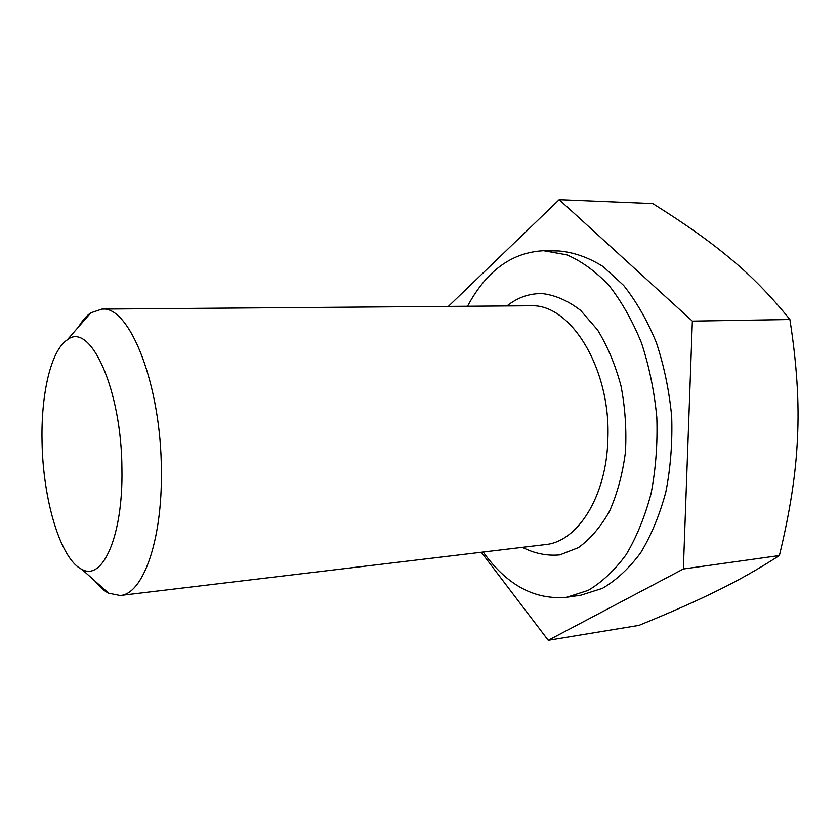 <?xml version="1.0" encoding="UTF-8"?>
<svg xmlns="http://www.w3.org/2000/svg" width="840" height="840" viewBox="0 0 840 840"><rect width="100%" height="100%" fill="white"/><g stroke="black" fill="none" stroke-linecap="round" stroke-linejoin="round"><path stroke-width="1.26" d="M789.894 319.515C796.803 363.689 799.333 403.084 797.475 437.693C796.121 472.343 790.094 511.634 779.384 555.534C758.993 568.754 738.318 580.461 717.381 590.667C696.601 600.968 670.467 612.538 638.967 625.38L548.247 640.322L683.361 568.995L692.36 321.111L789.894 319.515C770.731 295.774 750.918 275.489 730.433 258.668C710.178 241.605 684.285 223.241 652.743 203.595L559.199 199.678L448.423 306.338M683.361 568.995L779.384 555.534M481.31 552.248L548.247 640.322M544.73 250.73L559.03 250.982C573.888 252.294 588.599 257.502 603.151 266.595L623.711 285.506C636.426 301.57 647.325 320.639 656.387 342.699C664.115 366.082 669.218 390.716 671.685 416.608C672.514 442.606 670.582 467.691 665.879 491.862C659.683 514.899 651.294 535.185 640.71 552.741C629.15 568.312 616.392 580.178 602.448 588.336L580.933 595.182L566.779 597.25L588.147 590.394C601.986 582.215 614.659 570.287 626.147 554.621C636.647 536.97 644.973 516.537 651.115 493.353C655.767 469.004 657.678 443.741 656.827 417.554C654.35 391.471 649.257 366.649 641.55 343.098C632.52 320.869 621.674 301.665 609.021 285.485C595.634 271.404 581.563 261.177 566.79 254.825L543.627 250.719C511.833 252.357 486.476 270.848 467.565 306.18M559.199 199.678L692.36 321.111M483.21 552.017C506.762 585.102 534.618 600.17 566.779 597.25M94.867 580.933C99.309 586.656 103.898 590.751 108.644 593.208L120.173 595.497C142.769 594.384 162.32 541.149 161.375 471.282C161.396 385.14 129.654 305.456 101.945 309.078L90.804 312.816C86.405 315.851 82.362 320.492 78.687 326.729M42.042 441.147C40.982 393.76 50.988 350.395 67.211 339.917C90.006 320.67 121.758 389.235 121.936 469.423C123.144 535.931 102.564 581.595 81.816 569.31C60.396 559.283 42.767 499.023 42.042 441.147M507.014 305.865C517.902 297.318 529.778 293.233 542.609 293.612C555.629 295.26 568.323 300.877 580.682 310.454L597.534 329.899C607.499 346.154 615.321 364.833 621.012 385.959C625.202 407.915 626.672 430.059 625.412 452.393C622.555 474.117 617.253 493.731 609.525 511.235C600.611 526.942 590.247 539.07 578.424 547.606L559.85 554.873C547.05 556.049 534.555 553.539 522.375 547.333M101.945 309.078L532.728 305.75C571.851 305.498 610.89 369.925 607.866 438.942C606.659 496.461 577.521 541.947 545.181 544.603L120.173 595.497M81.816 569.31L108.644 593.208M67.211 339.917L90.804 312.816"/></g></svg>
